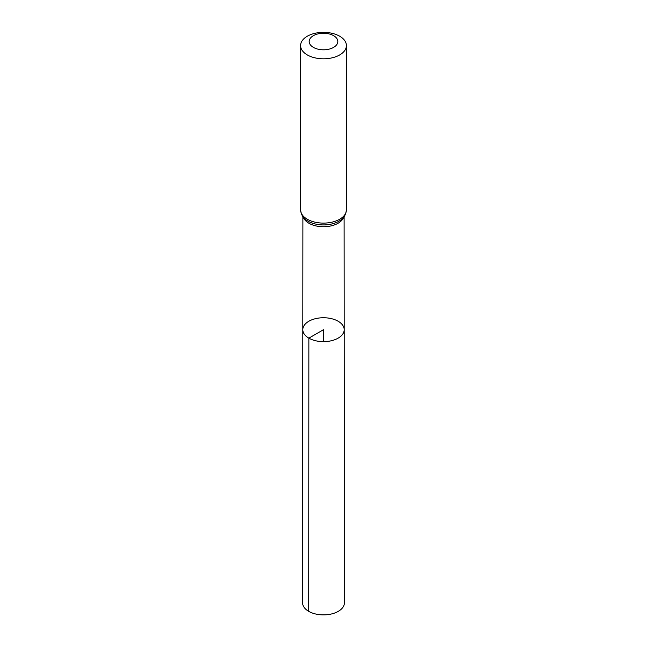 <?xml version="1.0" encoding="UTF-8"?>
<svg xmlns="http://www.w3.org/2000/svg" width="647" height="647" viewBox="0 0 647 647"><rect width="100%" height="100%" fill="white"/><g stroke="black" fill="none" stroke-linecap="round" stroke-linejoin="round"><path stroke-width="0.97" d="M308.862 338.146A20.696 11.945 180 0 1 302.804 329.687A20.696 11.945 180 0 1 323.5 317.742A20.696 11.945 180 0 1 344.196 329.687A20.696 11.945 180 0 1 331.426 340.734A20.696 11.945 180 0 1 308.862 338.146A20.696 11.945 180 0 1 302.804 329.687L302.594 602.81A20.906 12.067 180 0 0 308.716 611.35A20.906 12.067 180 0 0 331.507 613.963A20.906 12.067 180 0 0 344.406 602.81L344.196 329.687A20.696 11.945 180 0 1 331.426 340.734A20.696 11.945 180 0 1 308.862 338.146M313.374 47.377A14.315 8.265 180 0 1 319.796 33.539A14.315 8.265 180 0 1 337.33 43.664A14.315 8.265 180 0 1 313.374 47.377M307.301 54.93A22.912 13.223 180 0 1 300.588 45.573A22.912 13.223 180 0 1 323.5 32.35A22.912 13.223 180 0 1 346.412 45.573A22.912 13.223 180 0 1 332.267 57.793A22.912 13.223 180 0 1 307.301 54.93M323.5 341.64L323.5 329.695L308.862 338.146L308.716 611.35M343.703 217.206A20.607 11.897 180 0 1 329.452 226.232A20.607 11.897 180 0 1 308.926 223.255A20.607 11.897 180 0 1 303.297 217.206M307.301 219.236A22.912 13.223 180 0 1 300.588 209.879C301.251 214.869 303.233 218.322 306.524 220.223A21.755 12.56 180 0 0 308.118 221.242A21.755 12.56 180 0 0 340.476 220.223C343.767 218.322 345.749 214.869 346.412 209.879A22.912 13.223 180 0 1 332.267 222.099A22.912 13.223 180 0 1 307.301 219.236M302.893 216.664L302.804 329.687M344.107 216.664L344.196 329.687M300.588 45.573L300.588 209.879M346.412 45.573L346.412 209.879"/></g></svg>
